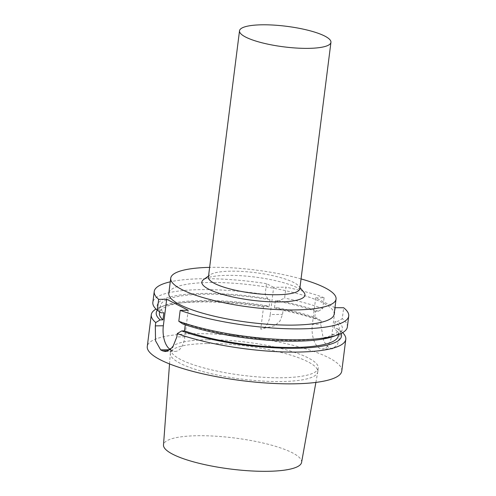 <?xml version="1.0" encoding="UTF-8"?>
<svg xmlns="http://www.w3.org/2000/svg" width="496" height="496" viewBox="0 0 496 496"><rect width="100%" height="100%" fill="white"/><g stroke="black" fill="none" stroke-linecap="round" stroke-linejoin="round"><path stroke-width="0.37" stroke-dasharray="2.48 1.86" d="M270.215 314.538A19.604 10.069 89.3 0 1 260.741 329.127L274.858 325.711L279.986 321.036L282.546 314.377L283.055 310.378L278.144 307.842L274.455 307.892L275.348 300.781L279.043 300.737L284.605 298.065L285.987 287.165L273.656 287.32L270.215 314.538L282.546 314.377M273.656 287.32L266.488 283.65L265.112 294.55L267.828 298.71L269.973 299.813L269.074 306.919L266.929 305.821L263.556 306.863L260.741 329.127M334.961 307.7L315.71 297.829L324.099 297.724L322.722 308.624L318.308 311.277L315.518 311.314L314.619 318.42L317.409 318.382L321.172 320.931A98.022 22.053 7.2 0 0 283.055 310.378M321.172 320.931L320.751 324.254L323.745 341.229L327.968 346.909L332.363 348.849L337.46 344.782L340.312 334.279L340.727 330.962L336.97 328.414L334.18 328.445L335.073 321.34L337.869 321.303L342.283 318.649L343.66 307.749M342.637 332.649A98.022 22.053 7.2 0 0 340.727 330.962M263.556 306.863A98.022 22.053 7.2 0 0 199.64 301.946A98.022 22.053 7.2 0 0 160.506 307.005A98.022 22.053 7.2 0 0 155.992 309.07M341.781 371.045A98.022 22.053 7.2 0 0 294.24 345.619A98.022 22.053 7.2 0 0 195.629 333.69A98.022 22.053 7.2 0 0 147.275 346.475M317.409 318.382A93.366 20.999 7.2 0 0 278.144 307.842M314.619 318.42A90.179 20.286 7.2 0 0 274.455 307.892M315.518 311.314A90.179 20.286 7.2 0 0 275.348 300.781M318.308 311.277A93.366 20.999 7.2 0 0 279.043 300.737M322.722 308.624A98.022 22.053 7.2 0 0 284.605 298.065M324.099 297.724A98.022 22.053 7.2 0 0 285.987 287.165M335.265 307.855L331.917 334.391A19.604 10.069 89.3 0 1 322.388 348.979A19.604 10.069 89.3 0 1 312.356 324.365L320.751 324.254M315.71 297.829L312.356 324.365M341.112 333.455A93.366 20.999 7.2 0 0 336.97 328.414M338.34 335.711A90.179 20.286 7.2 0 0 334.18 328.445M182.578 323.826L185.386 323.789A90.179 20.286 7.2 0 0 282.119 340.237A90.179 20.286 7.2 0 0 339.239 328.606A90.179 20.286 7.2 0 0 335.073 321.34M185.386 323.789L185.262 324.768M333.61 336.362A93.366 20.999 7.2 0 0 337.869 321.303M347.343 326.988A98.022 22.053 7.2 0 0 342.283 318.649M188.213 310.273L184.859 336.803A19.604 10.069 89.3 0 1 175.336 351.391A19.604 10.069 89.3 0 1 172.689 350.74L168.491 350.796M170.45 349.587A19.604 10.069 89.3 0 0 170.729 349.736L172.689 350.74M266.488 283.65A98.022 22.053 7.2 0 0 170.264 281.833M334.137 314.241A83.322 18.743 7.2 0 0 293.725 292.628A83.322 18.743 7.2 0 0 209.907 282.491A83.322 18.743 7.2 0 0 168.807 293.359M265.112 294.55A98.022 22.053 7.2 0 0 152.842 302.417M267.828 298.71A93.366 20.999 7.2 0 0 161.064 312.796M301.58 462.421A69.595 15.655 7.2 0 0 268.193 444.273A69.595 15.655 7.2 0 0 197.842 435.724A69.595 15.655 7.2 0 0 163.494 444.974M206.987 343.548A74.301 16.715 7.2 0 0 170.333 353.239A74.301 16.715 7.2 0 0 170.314 353.431A74.301 16.715 7.2 0 0 241.955 379.13A74.301 16.715 7.2 0 0 317.738 372.056A74.301 16.715 7.2 0 0 317.769 371.864A74.301 16.715 7.2 0 0 281.728 352.588A74.301 16.715 7.2 0 0 206.987 343.548M207.464 339.76A74.301 16.715 7.2 0 0 170.81 349.444A74.301 16.715 7.2 0 0 242.432 375.342A74.301 16.715 7.2 0 0 318.246 368.069A74.301 16.715 7.2 0 0 282.212 348.8A74.301 16.715 7.2 0 0 207.464 339.76M266.929 305.821A93.366 20.999 7.2 0 0 165.019 305.35A93.366 20.999 7.2 0 0 157.269 310.229M269.074 306.919A90.179 20.286 7.2 0 0 159.396 313.106M269.973 299.813A90.179 20.286 7.2 0 0 160.295 306.001A90.179 20.286 7.2 0 0 163.872 312.759M301.053 278.919A83.322 18.743 7.2 0 0 211.823 267.332A83.322 18.743 7.2 0 0 209.634 267.369M303.874 292.299A51.95 11.687 7.2 0 0 227.472 275.354A51.95 11.687 7.2 0 0 203.577 279.626M299.813 288.728A46.072 10.366 7.2 0 0 298.877 286.198A46.072 10.366 7.2 0 0 231.124 271.169A46.072 10.366 7.2 0 0 209.932 274.964A46.072 10.366 7.2 0 0 208.394 277.177M331.917 334.391L340.312 334.279M184.859 336.803L176.83 336.908M170.729 349.736L170.246 349.742M332.363 348.849L322.388 348.979M338.483 334.577L339.239 328.606M165.466 351.521L175.336 351.391M315.884 382.416L317.738 372.056M169.533 363.928L170.314 353.431M317.769 371.864L318.246 368.069M170.333 353.239L170.81 349.444M165.019 305.35L160.506 307.005M159.563 311.786L160.295 306.001M209.932 274.964L208.549 275.974M298.877 286.198L299.962 287.525"/><path stroke-width="0.74" d="M185.262 324.768L184.487 330.894L181.685 330.931L177.246 333.585A98.022 22.053 7.2 0 0 282.813 351.912A98.022 22.053 7.2 0 0 345.793 339.295A98.022 22.053 7.2 0 0 342.637 332.649M177.246 333.585L176.83 336.908L172.633 347.429L165.466 351.521L162.614 350.87A98.022 22.053 -172.8 0 1 160.654 349.866L155.527 340.764L155.316 325.878L155.732 322.555L160.165 319.901L162.973 319.864L163.872 312.759L161.064 312.796L157.288 310.248L158.664 299.342L166.699 299.243L163.345 325.773L155.316 325.878M155.992 309.07A98.022 22.053 7.2 0 0 151.286 314.724A98.022 22.053 7.2 0 0 155.732 322.555M151.286 314.724L147.275 346.475A98.022 22.053 7.2 0 0 241.763 380.637A98.022 22.053 7.2 0 0 341.781 371.045L345.793 339.295M166.699 299.243L188.213 310.273L180.178 310.372A98.022 22.053 7.2 0 0 285.746 328.699A98.022 22.053 7.2 0 0 348.725 316.088A98.022 22.053 7.2 0 0 343.66 307.749L334.961 307.7M181.685 330.931A93.366 20.999 7.2 0 0 287.277 348.273A93.366 20.999 7.2 0 0 341.112 333.455M184.487 330.894A90.179 20.286 7.2 0 0 281.22 347.343A90.179 20.286 7.2 0 0 338.34 335.711L338.483 334.577M180.178 310.372L178.802 321.278L182.578 323.826A93.366 20.999 7.2 0 0 333.61 336.362L338.129 334.713A98.022 22.053 7.2 0 0 347.343 326.988L348.725 316.088M178.802 321.278A98.022 22.053 7.2 0 0 338.129 334.713M170.45 349.587A19.604 10.069 89.3 0 1 163.345 325.773M170.264 281.833A98.022 22.053 7.2 0 0 154.219 291.512A98.022 22.053 7.2 0 0 158.664 299.342M209.634 267.369A83.322 18.743 7.2 0 0 170.723 278.194L168.807 293.359A83.322 18.743 7.2 0 0 249.122 322.394A83.322 18.743 7.2 0 0 334.137 314.241L336.052 299.082A83.322 18.743 7.2 0 0 301.053 278.919M154.219 291.512L152.842 302.417A98.022 22.053 7.2 0 0 157.288 310.248M169.533 363.928L163.494 444.974A69.595 15.655 7.2 0 0 230.597 469.049A69.595 15.655 7.2 0 0 301.58 462.421L315.884 382.416M157.269 310.229A93.366 20.999 7.2 0 0 160.165 319.901M159.563 311.786L159.396 313.106A90.179 20.286 7.2 0 0 162.973 319.864M170.723 278.194A83.322 18.743 7.2 0 0 251.038 307.235A83.322 18.743 7.2 0 0 336.052 299.082M208.549 275.974L203.577 279.626A51.95 11.687 7.2 0 0 251.925 300.235A51.95 11.687 7.2 0 0 303.874 292.299L299.962 287.525M239.518 30.808L208.394 277.177A46.072 10.366 7.2 0 0 252.805 293.235A46.072 10.366 7.2 0 0 299.813 288.728L330.937 42.358A46.072 10.366 7.2 0 0 308.593 30.405A46.072 10.366 7.2 0 0 262.248 24.8A46.072 10.366 7.2 0 0 239.518 30.808A46.072 10.366 7.2 0 0 283.929 46.866A46.072 10.366 7.2 0 0 330.937 42.358M168.491 350.796L162.614 350.87M170.246 349.742L160.654 349.866"/></g></svg>
